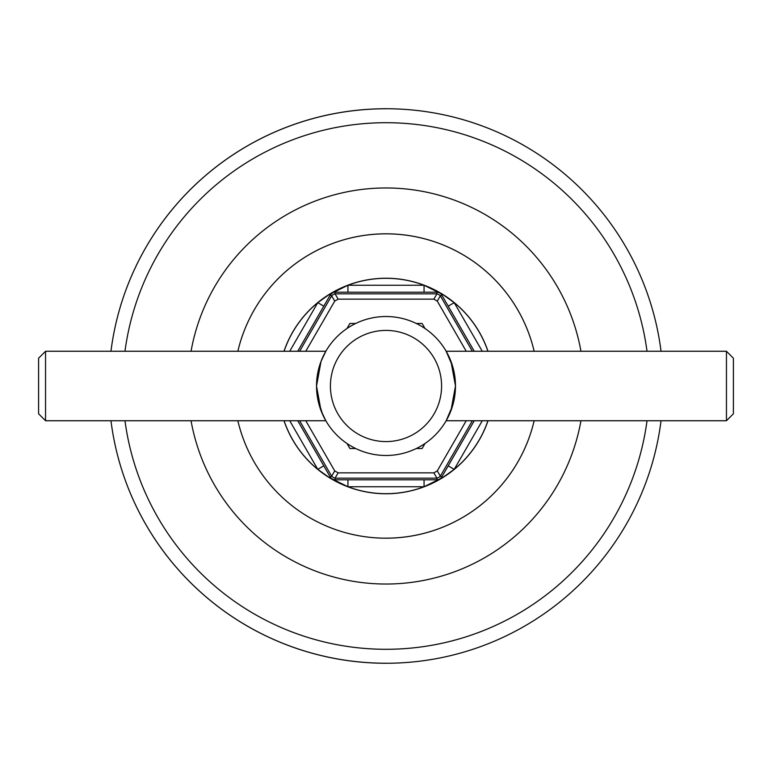 <?xml version="1.0" encoding="UTF-8"?>
<svg xmlns="http://www.w3.org/2000/svg" width="772" height="772" viewBox="0 0 772 772"><rect width="100%" height="100%" fill="white"/><g stroke="black" fill="none" stroke-linecap="round" stroke-linejoin="round"><path stroke-width="1.16" d="M416.282 448.532L422.101 448.532L425.015 443.495M346.985 443.495L349.899 448.532L355.718 448.532M425.015 328.505L422.101 323.468L416.282 323.468M355.718 323.468L349.899 323.468L346.985 328.505M487.933 420.74A107.694 107.694 0 0 1 317.774 469.328L329.142 477.463L347.94 486.746L347.94 479.798M424.06 285.254A107.694 107.694 0 0 1 454.225 302.672L442.858 294.537L424.06 285.254A107.694 107.694 0 0 0 347.94 285.254L329.142 294.537L317.774 302.672A107.694 107.694 0 0 1 347.94 285.254L424.06 285.254L424.06 292.202M448.204 306.146L454.225 302.672A107.694 107.694 0 0 1 487.933 351.26M424.06 479.798L424.06 486.746L442.858 477.463L454.225 469.328L448.204 465.854M386 233.839A152.161 152.161 0 0 0 237.853 351.26A152.161 152.161 0 0 1 534.147 351.26A152.161 152.161 0 0 0 386 233.839A152.161 152.161 0 0 1 534.147 351.26M534.147 420.74A152.161 152.161 0 0 1 237.853 420.74A152.161 152.161 0 0 0 534.147 420.74A152.161 152.161 0 0 1 386 538.161M386 108.775A277.225 277.225 0 0 0 110.956 351.26A277.225 277.225 0 0 1 661.044 351.26M661.044 420.74A277.225 277.225 0 0 1 110.956 420.74A277.225 277.225 0 0 0 386 663.225M466.23 351.26L437.28 301.119L433.874 299.15L338.126 299.15L334.72 301.119L305.77 351.26M305.77 420.74L334.72 470.881L338.126 472.85L433.874 472.85L437.28 470.881L466.23 420.74M323.796 465.854L317.774 469.328A107.694 107.694 0 0 1 284.067 420.74M284.067 351.26A107.694 107.694 0 0 1 317.774 302.672L323.796 306.146M297.751 351.26L330.242 294.981A5.558 5.558 0 0 1 335.058 292.202L436.942 292.202A5.558 5.558 0 0 1 441.758 294.981L474.249 351.26M474.249 420.74L441.758 477.019L442.858 477.463M436.778 480.966L436.942 479.798L335.058 479.798A5.558 5.558 0 0 1 330.242 477.019L297.751 420.74M472.368 351.26L440.349 295.792A5.558 3.638 -150 0 0 436.942 293.833L335.058 293.833A5.558 3.638 150 0 0 331.651 295.792L330.242 294.981L332.307 292.935M299.632 420.74L331.651 476.208A5.558 3.638 30 0 0 335.058 478.167L436.942 478.167A5.558 3.638 -30 0 0 440.349 476.208L472.368 420.74M329.142 477.463L331.651 476.208L334.72 470.881M335.222 480.966L335.058 478.167L338.126 472.85M433.874 299.15L436.942 293.833L436.778 291.034M437.28 301.119L440.349 295.792L442.858 294.537M347.94 292.202L347.94 285.254M329.142 294.537L330.242 294.981M338.126 299.15L335.058 293.833L335.222 291.034M437.28 470.881L440.349 476.208L441.758 477.019A5.558 5.558 0 0 1 436.942 479.798L436.942 478.167L433.874 472.85M325.832 420.74L321.007 410.579L316.52 386.019L321.027 361.392L325.832 351.26L45.548 351.26L45.548 420.74L325.832 420.74L322.783 414.834L317.832 399.442M45.548 420.74L38.6 413.792L38.6 358.208L45.548 351.26M386 441.584A55.584 55.584 0 0 0 441.584 386A55.584 55.584 0 0 0 386 330.416A55.584 55.584 0 0 0 330.416 386A55.584 55.584 0 0 0 386 441.584M386 455.48A69.48 69.48 0 0 0 455.48 386A69.48 69.48 0 0 0 386 316.52A69.48 69.48 0 0 0 316.52 386A69.48 69.48 0 0 0 386 455.48M452.71 366.594L446.168 351.26L450.993 361.431L455.48 385.971L450.983 410.579L446.168 420.74L452.691 405.483M454.168 399.452L455.142 392.861M455.133 379.042L454.158 372.49M726.452 351.26L733.4 358.208L733.4 413.792L726.452 420.74L726.452 351.26L446.168 351.26M726.452 420.74L446.168 420.74M325.832 351.26L321.017 361.412M319.29 366.594L317.842 372.5M316.858 379.177L316.53 384.717M316.52 386.019L316.858 392.861M283.99 351.26A107.762 107.762 0 0 1 488.01 351.26M488.01 420.74A107.762 107.762 0 0 1 283.99 420.74M580.949 420.74A198.018 198.018 0 0 1 191.051 420.74M191.051 351.26A198.018 198.018 0 0 1 580.949 351.26M124.977 351.26A263.329 263.329 0 0 1 647.023 351.26M647.023 420.74A263.329 263.329 0 0 1 124.977 420.74M334.72 301.119L331.651 295.792L299.632 351.26M441.758 477.019A5.558 5.558 0 0 1 436.942 479.798M424.06 486.746L347.94 486.746M482.278 420.74L454.225 469.328M317.774 469.328L289.722 420.74M454.225 302.672L482.278 351.26M289.722 351.26L317.774 302.672"/></g></svg>

